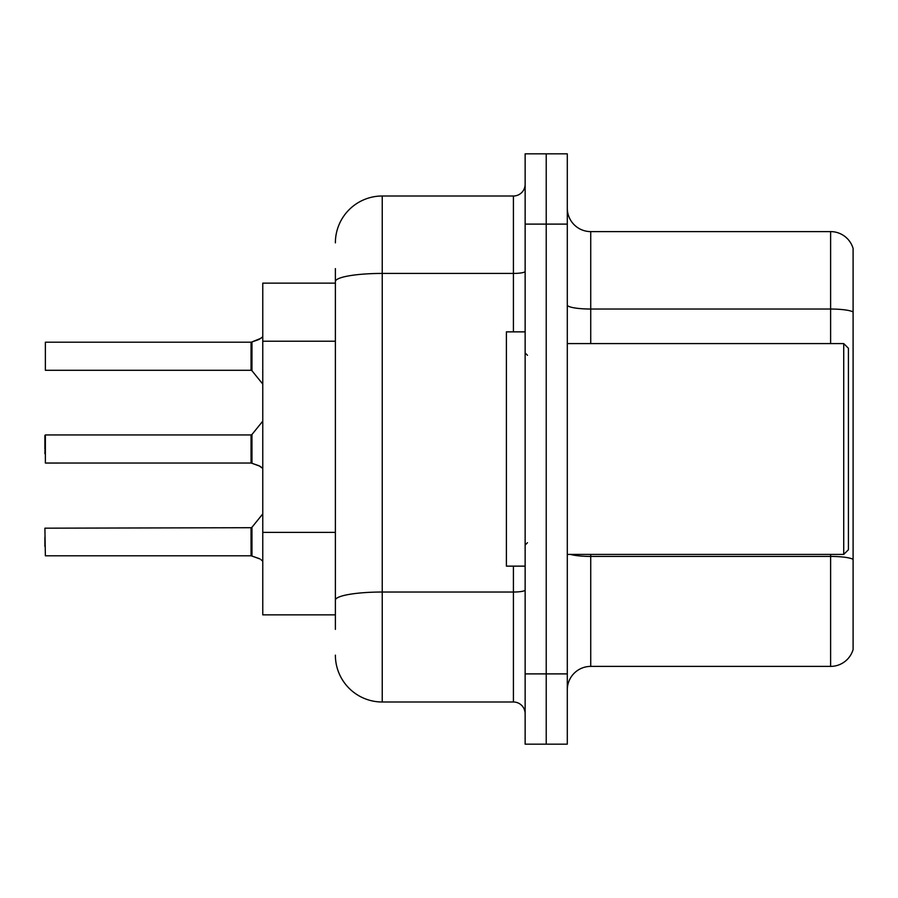 <?xml version="1.0" encoding="UTF-8"?>
<svg xmlns="http://www.w3.org/2000/svg" width="898" height="898" viewBox="0 0 898 898"><rect width="100%" height="100%" fill="white"/><g stroke="black" fill="none" stroke-linecap="round" stroke-linejoin="round"><path stroke-width="1.35" d="M335.381 326.692L335.381 268.614L335.381 283.139L262.766 283.139L262.766 614.861L335.381 614.861M567.3 689.821A23.427 23.427 0 0 1 590.727 666.395L830.616 666.395L830.616 554.414M567.3 744.173L567.3 153.827L546.22 153.827L546.22 744.173L567.3 744.173L525.139 744.173L525.139 673.893L546.22 673.893L546.22 744.173M853.1 248.477A23.427 23.427 0 0 0 830.616 231.605A23.427 23.427 0 0 1 853.1 248.477L853.1 649.523A23.427 23.427 0 0 1 830.616 666.395M853.1 311.965L853.1 311.965A23.427 4.063 180 0 0 830.616 309.035L830.616 231.605L590.727 231.605A23.427 23.427 0 0 1 567.3 208.179A23.427 23.427 0 0 0 590.727 231.605L590.727 343.586M853.1 312.291L853.1 559.342A23.427 4.063 180 0 0 830.616 556.423L590.727 556.423L590.727 666.395M335.381 629.386L335.381 268.614M567.3 224.107L546.22 224.107L546.22 153.827L525.139 153.827L525.139 673.893M525.139 224.107L546.22 224.107L546.22 673.893L567.3 673.893M335.381 242.853A46.853 46.853 0 0 1 382.234 196L382.234 702L513.42 702L513.42 566.133M382.234 196L513.42 196A11.708 11.708 0 0 0 525.139 184.281M335.381 608.294L335.381 546.904M525.139 713.719A11.708 11.708 0 0 0 513.42 702M382.234 702A46.853 46.853 0 0 1 335.381 655.147M44.9 537.083L44.9 546.444M251.047 541.763L251.047 527.71L251.07 555.795L251.047 527.71L44.9 528.181L45.371 555.806L251.07 555.795A1.167 1.167 180 0 1 251.238 555.806L260.072 558.994M44.9 453.681L45.371 434.946L45.371 463.042L251.07 463.031A1.167 1.167 180 0 1 251.238 463.042L260.061 466.23M262.766 336.806L258.994 339.489L251.238 342.194A1.167 1.167 0 0 1 251.07 342.205A1.167 1.167 180 0 0 251.238 342.194M261.127 338.22L251.979 341.914L258.994 339.489L251.979 341.914L251.956 370.728L251.047 370.29L251.07 342.205L251.047 356.237M45.371 342.194L45.371 370.29L45.371 342.194L251.047 342.194M843.727 343.586L848.419 348.267L848.419 549.733L843.727 554.414L843.727 343.586L567.3 343.586M525.139 331.867L506.393 331.867L506.393 566.133L525.139 566.133M258.994 339.489L251.979 341.914M251.047 449L251.07 463.031L251.047 434.946L251.956 434.509L251.979 463.312L258.994 465.748L262.766 468.419M258.994 558.511L251.979 556.087L251.956 527.272L251.047 527.71M261.127 559.78L262.766 561.194M44.9 435.418L44.9 449M258.994 465.748L261.127 467.016M251.058 351.567L251.047 360.917M335.381 341.218L262.766 341.218M335.381 532.379L262.766 532.379M830.616 343.586L830.616 309.035L590.727 309.035A23.427 4.063 -0 0 1 567.3 304.972M590.727 554.414L590.727 556.423A23.427 4.063 -0 0 1 570.556 554.414M525.139 589.997A11.708 2.032 0 0 1 513.42 592.029L382.234 592.029A46.853 8.138 180 0 0 335.381 600.167M335.381 281.568A46.853 8.138 180 0 1 382.234 273.43L513.42 273.43L513.42 196M513.42 331.867L513.42 273.43A11.708 2.032 0 0 0 525.139 271.398M567.3 554.414L843.727 554.414M527.474 355.294L525.139 352.948M527.474 542.706L525.139 545.052M251.956 527.272L262.766 513.925M45.371 434.946L251.047 434.946M251.956 434.509L262.766 421.162M45.371 370.29L251.047 370.29M251.956 370.728L262.766 384.075"/></g></svg>
